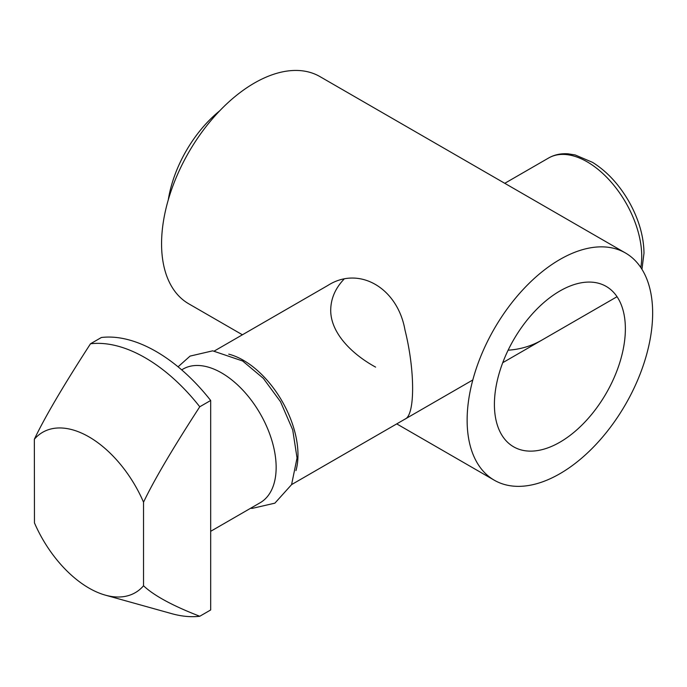 <?xml version="1.0" encoding="UTF-8"?>
<svg xmlns="http://www.w3.org/2000/svg" width="687" height="687" viewBox="0 0 687 687"><rect width="100%" height="100%" fill="white"/><g stroke="black" fill="none" stroke-linecap="round" stroke-linejoin="round"><path stroke-width="1.03" d="M494.408 404.411A92.599 53.466 -60 0 1 534.829 311.22A92.599 53.466 -60 0 1 606.192 286.41A92.599 53.466 -60 0 1 606.192 393.333A92.599 53.466 -60 0 1 513.593 446.799A92.599 53.466 -60 0 1 494.408 404.411M343.852 279.343C335.29 288.411 330.919 298.596 330.713 309.897C330.43 332.894 351.933 354.191 375.591 367.107M542.241 339.885C531.798 345.956 520.428 349.382 508.131 350.19M242.408 334.784L188.736 303.8A131.183 75.742 -60 0 1 188.736 152.325A131.183 75.742 -60 0 1 319.919 76.583L625.479 252.996A131.183 75.742 120 0 0 494.297 328.738A131.183 75.742 120 0 0 494.297 480.213A131.183 75.742 120 0 0 595.389 445.073A131.183 75.742 120 0 0 652.65 313.049A131.183 75.742 120 0 0 625.479 252.996M214.43 350.945L327.819 285.474C358.923 265.448 397.618 287.793 404.987 330.026C415.163 370.645 415.163 415.343 404.987 419.13M295.968 470.604A77.167 44.552 -120 0 0 297.978 454.811A77.167 44.552 -120 0 0 228.745 354.157M199.762 616.265C172.72 605.797 153.974 595.629 143.531 585.779L143.531 502.188C153.974 480.273 172.72 448.465 199.762 406.773L210.677 400.478L210.677 609.962L199.762 616.265A149.706 86.433 -120 0 1 171.673 613.646L105.343 595.14A92.599 53.466 -120 0 0 143.531 585.779M210.677 400.478A149.706 86.433 -120 0 0 101.41 337.489L90.495 343.783C63.487 385.501 44.775 417.318 34.35 439.242L34.462 522.893A92.599 53.466 -120 0 0 105.343 595.14M143.531 502.188A92.599 53.466 -120 0 0 34.35 439.242M199.762 406.773A149.706 86.433 -120 0 0 90.495 343.783M210.677 531.317L260.167 502.738A77.167 44.552 -120 0 0 276.148 467.418A77.167 44.552 -120 0 0 242.468 389.761A77.167 44.552 -120 0 0 183.008 369.082L181.669 369.855M168.298 199.788A92.599 53.466 -60 0 1 219.625 110.89M504.773 183.309L548.587 158.019A77.167 44.552 60 0 1 608.055 178.689A77.167 44.552 60 0 1 641.735 256.345A77.167 44.552 60 0 1 640.791 267.492M396.743 423.888L494.297 480.213M617.038 296.707L502.747 362.693M472.811 379.971L291.597 484.593M548.587 158.019C554.443 154.687 560.978 153.295 568.192 153.845L575.148 154.944L592.512 162.338C606.561 171.106 618.515 183.858 628.373 200.578C638.549 218.363 643.762 235.899 643.994 253.194L641.959 269.295M250.575 508.286L252.198 508.389L274.877 503.159L291.589 484.618L297.042 457.963L292.714 429.873L280.519 401.732L263.361 378.374L242.64 360.993L212.695 350.834L190.05 356.106L178.07 366.824"/></g></svg>
